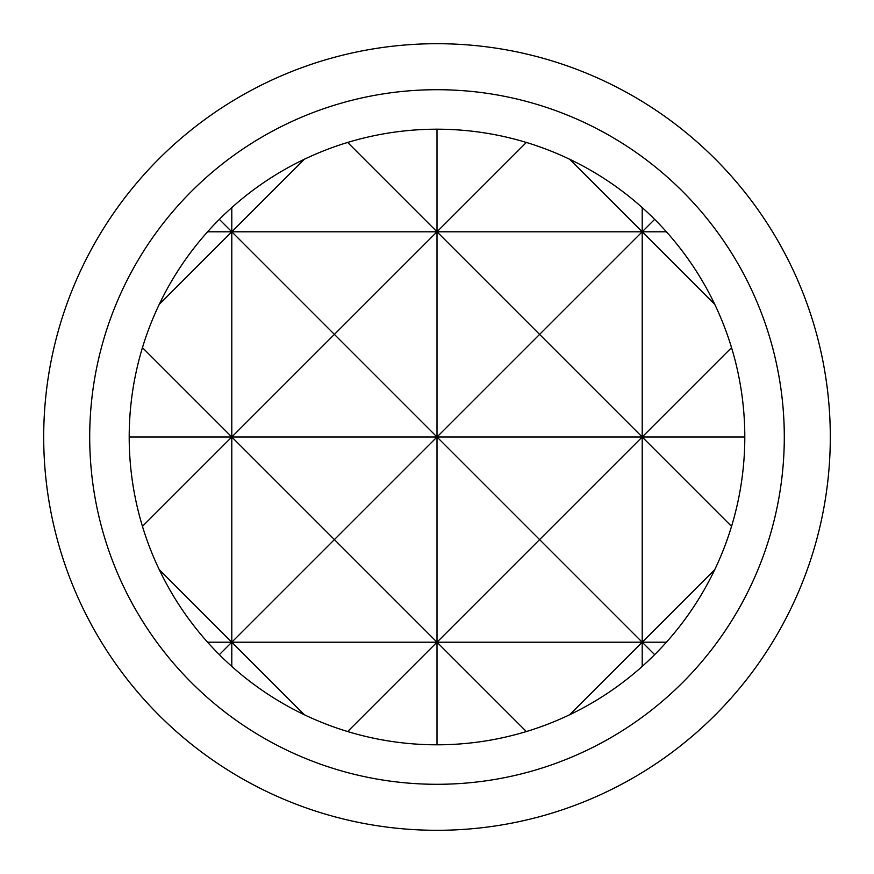 <?xml version="1.0" encoding="UTF-8"?>
<svg xmlns="http://www.w3.org/2000/svg" width="874" height="874" viewBox="0 0 874 874"><rect width="100%" height="100%" fill="white"/><g stroke="black" fill="none" stroke-linecap="round" stroke-linejoin="round"><path stroke-width="1.31" d="M437 89.705A347.295 347.295 0 0 0 89.705 437A347.295 347.295 0 0 0 437 784.295A347.295 347.295 0 0 0 784.295 437A347.295 347.295 0 0 0 437 89.705M437 129.199A307.801 307.801 0 0 0 129.199 437A307.801 307.801 0 0 0 437 744.801A307.801 307.801 0 0 0 744.801 437A307.801 307.801 0 0 0 437 129.199L437 437L539.597 539.597L437 642.204L642.204 642.204L539.597 539.597L642.204 437L642.204 666.425M437 830.3A393.3 393.3 0 0 0 830.3 437A393.3 393.3 0 0 0 437 43.7A393.3 393.3 0 0 0 43.7 437A393.3 393.3 0 0 0 437 830.3M304.349 159.254L231.796 231.796L437 437L642.204 437L437 231.796L642.204 231.796L334.403 539.597L231.796 437L437 437L437 642.204L526.345 731.549M159.254 304.349L231.796 231.796L437 231.796L231.796 437L231.796 642.204L334.403 539.597L437 642.204L347.655 731.549M304.349 714.746L231.796 642.204L437 642.204L437 744.801M231.796 207.575L231.796 437L142.451 526.345M569.651 159.254L642.204 231.796L642.204 437L731.549 526.345M569.651 714.746L642.204 642.204L666.425 642.204M347.655 142.451L437 231.796L526.345 142.451M159.254 569.651L231.796 642.204L219.352 654.648M129.199 437L231.796 437L142.451 347.655M714.746 569.651L642.204 642.204L654.648 654.648M744.801 437L642.204 437L731.549 347.655M714.746 304.349L642.204 231.796L666.425 231.796M207.575 642.204L231.796 642.204L231.796 666.425M642.204 207.575L642.204 231.796L654.648 219.352M207.575 231.796L231.796 231.796L219.352 219.352"/></g></svg>
